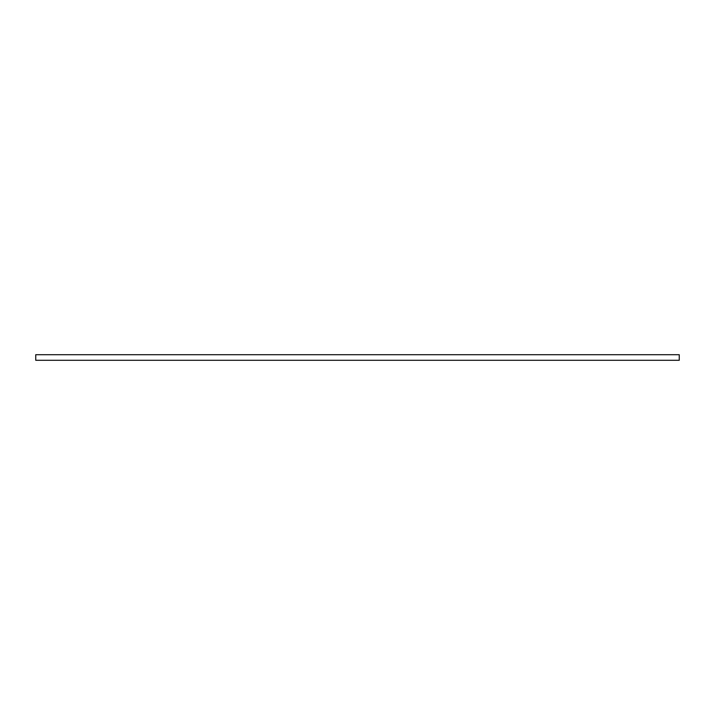<?xml version="1.0" encoding="UTF-8"?>
<svg xmlns="http://www.w3.org/2000/svg" width="715" height="715" viewBox="0 0 715 715"><rect width="100%" height="100%" fill="white"/><g stroke="black" fill="none" stroke-linecap="round" stroke-linejoin="round"><path stroke-width="1.07" d="M679.25 357.5L679.25 360.288L35.75 360.288L35.75 354.712L679.25 354.712L679.25 357.5"/></g></svg>
